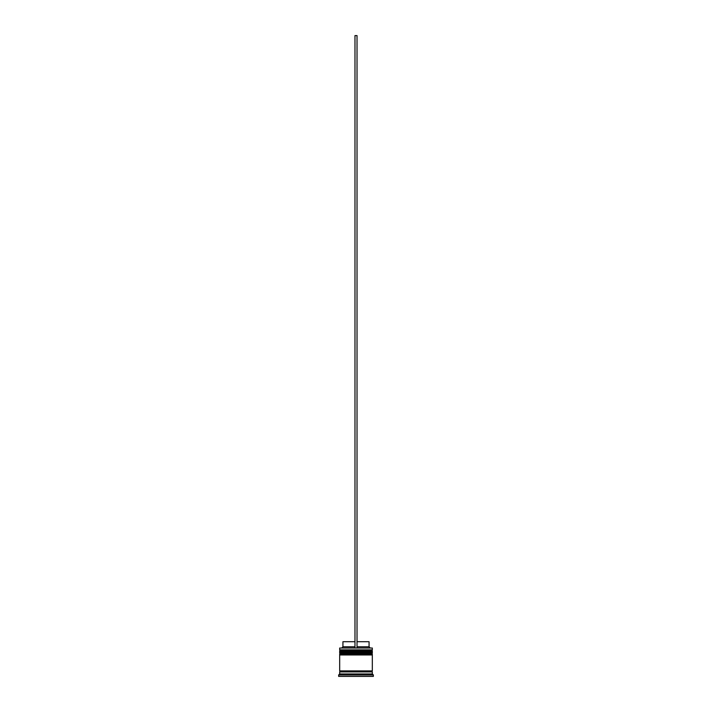 <?xml version="1.0" encoding="UTF-8"?>
<svg xmlns="http://www.w3.org/2000/svg" width="712" height="712" viewBox="0 0 712 712"><rect width="100%" height="100%" fill="white"/><g stroke="black" fill="none" stroke-linecap="round" stroke-linejoin="round"><path stroke-width="1.07" d="M372.323 651.097L339.677 651.097A0.614 0.614 0 0 1 340.283 650.483L339.677 649.869L372.323 649.869L371.717 650.483L340.283 650.483L371.717 650.483A0.614 0.614 0 0 1 372.323 651.097L372.323 651.302A0.614 0.614 0 0 1 371.717 651.907M340.283 651.907A0.614 0.614 0 0 1 339.677 651.302L372.323 651.302M372.323 654.159L339.677 654.159A0.614 0.614 0 0 1 340.283 653.545L339.677 652.931L372.323 652.931L371.717 653.545L340.283 653.545L371.717 653.545A0.614 0.614 0 0 1 372.323 654.159L372.323 654.364A0.614 0.614 0 0 1 371.717 654.969M340.283 654.969A0.614 0.614 0 0 1 339.677 654.364L372.323 654.364M339.775 671.914A0.507 0.507 0 0 0 340.283 671.398A0.507 0.507 0 0 0 339.775 670.891M372.225 671.914A0.507 0.507 0 0 1 371.717 671.398A0.507 0.507 0 0 1 372.225 670.891M339.677 648.036L372.323 648.036L339.677 648.036L339.677 649.869M339.677 673.952L339.677 671.914L372.323 671.914L372.323 673.952L339.677 673.952L338.654 674.967L338.654 676.4L373.346 676.4L373.346 674.967L338.654 674.967M372.323 673.952L373.346 674.967M372.323 648.036L372.323 649.869M372.323 652.931L372.323 651.907L339.677 651.907L339.677 652.931M372.323 654.969L339.677 654.969L339.677 670.891L372.323 670.891L372.323 654.969M357.024 641.708L369.065 641.708L369.065 646.808L370.08 647.831M369.065 646.808L357.024 646.808M354.977 646.808L342.935 646.808L341.92 647.831M354.977 641.708L342.935 641.708L342.935 646.808M357.024 647.831L357.024 35.6L354.977 35.6L354.977 647.831"/></g></svg>

